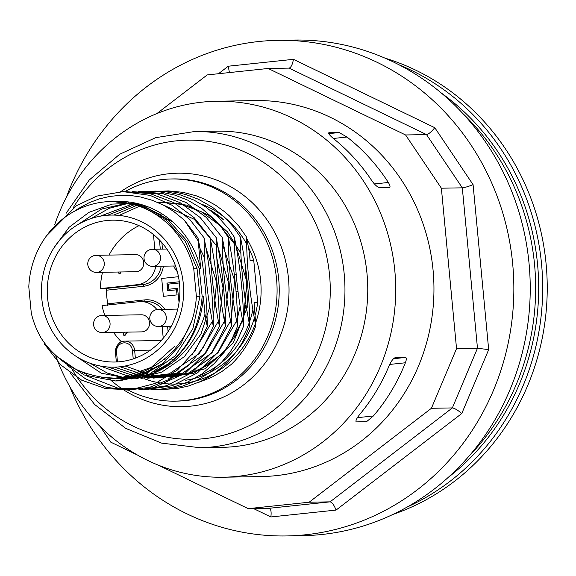 <?xml version="1.0" encoding="UTF-8"?>
<svg xmlns="http://www.w3.org/2000/svg" width="576" height="576" viewBox="0 0 576 576"><rect width="100%" height="100%" fill="white"/><g stroke="black" fill="none" stroke-linecap="round" stroke-linejoin="round"><path stroke-width="0.86" d="M389.743 364.428L405.382 362.779C406.534 359.662 406.606 357.883 405.605 357.444L393.451 358.726M405.382 362.779A188.014 175.766 89 0 1 373.37 415.98L357.466 417.665M373.37 415.98L366.523 421.697M333.403 138.463L346.997 137.03L339.134 132.545L328.817 132.725C328.234 133.747 330.502 136.282 335.614 140.328A188.014 175.766 -91 0 1 371.052 179.532C374.184 184.176 376.898 186.84 379.21 187.531L389.578 187.344M346.997 137.03A188.014 175.766 89 0 1 388.339 182.477L374.436 183.946M209.858 209.887A91.159 85.219 -91 0 1 223.812 219.938L213.905 213.142M113.062 201.499L111.024 201.535A89.734 83.887 89 0 0 28.8 286.855L31.284 313.099A89.734 83.887 89 0 0 40.997 337.838C46.382 346.198 52.891 353.376 60.538 359.388C70.956 368.633 86.018 374.767 105.71 377.784C131.731 381.78 163.109 364.471 176.285 347.155C183.002 339.242 188.237 330.336 191.988 320.443L180.454 344.621L162.648 363.859L140.249 376.351L115.358 380.959L84.197 374.969L57.384 356.796M248.486 247.486A91.159 85.219 -91 0 1 253.757 260.438L257.71 302.242A91.159 85.219 89 0 1 255.262 314.95M254.369 318.11A91.159 85.219 89 0 1 185.422 380.304M246.658 243.979A91.159 85.219 -91 0 0 201.226 204.026M207.274 326.599L204.984 314.251L203.278 296.215L202.162 296.237L199.246 268.654L200.664 268.625L197.993 237.931C203.926 267.3 207.014 296.856 207.274 326.599L195.221 350.525L177.523 369.936L155.549 383.335L130.975 389.758L105.703 388.649L81.648 380.16L60.682 364.882L44.388 344.009L44.093 342.346M67.673 365.659L85.658 378.929L106.178 387.266L127.836 390.125L149.659 387.324L170.266 378.986L188.474 365.479L203.112 347.681L213.336 326.484C207.418 297.266 204.322 267.718 204.062 237.845L189.814 219.463L171.864 205.164L150.134 195.386L123.12 191.65L96.682 196.121L76.486 205.682L46.519 235.8M87.43 376.236L119.369 388.735L153.216 387.842L185.227 373.162L204.566 354.168L219.413 326.405C213.48 297.079 210.391 267.523 210.125 237.722L194.155 217.663L173.772 202.63L150.494 193.781L125.849 191.65M138.578 389.894L166.342 385.79L191.585 372.852L211.853 352.426L225.482 326.297C219.557 297.007 216.461 267.444 216.194 237.6L200.232 217.57L179.957 202.579L156.65 193.702L132.062 191.542M144.612 389.794L172.282 385.718L197.482 372.859L217.886 352.382L231.538 326.174C225.266 293.81 222.17 264.262 222.264 237.514L206.266 217.411L186.034 202.493L162.9 193.622L138.398 191.426M228.326 237.398L221.278 227.21L214.488 219.456L201.946 208.62L187.848 200.196L174.809 195.084L160.38 191.974L146.902 191.232L135.144 192.269M237.614 326.066C231.674 296.647 228.586 267.091 228.334 237.413C234.281 266.904 237.377 296.453 237.614 326.066M150.869 389.678L159.106 389.419L174.672 386.705L187.646 382.046L201.715 374.054L214.286 363.557L223.387 353.045L231.494 340.171L237.614 326.074M156.852 389.57L168.257 389.009L182.671 386.057L197.028 380.347L210.29 372.154L221.58 362.218L230.076 352.08L237.319 340.517L243.684 325.98C237.758 296.662 234.662 267.098 234.403 237.29L228.614 228.737L217.843 216.684L205.358 206.662L193.932 200.088L179.546 194.594L166.802 191.909L155.729 191.102L147.262 191.426M249.754 325.85C243.799 296.323 240.71 266.767 240.473 237.19L233.078 226.577L224.402 217.044L212.508 207.281L198.317 199.202L185.954 194.587L176.155 192.305L164.93 191.081L150.379 191.642M162.835 389.47L177.293 388.505L188.46 386.021L200.261 381.607L208.663 377.194L214.906 373.111L227.534 362.218L235.994 352.174L241.373 344.009L245.326 336.614L249.746 325.858M197.568 382.788L211.63 377.381L221.702 371.65L231.408 364.306C242.41 353.578 250.546 340.726 255.823 325.75C249.89 296.366 246.794 266.818 246.542 237.089L238.982 226.267L229.457 215.957L224.827 211.903L215.338 205.042L204.466 199.13L196.229 195.811L182.873 192.312L168.25 190.901L156.377 191.534M114.142 201.485L143.064 205.92L168.07 219.766L187.502 241.481L199.246 268.654M202.162 296.237C199.202 333.36 181.973 359.489 150.48 374.609C177.696 363.931 195.862 343.814 204.97 314.251M196.366 296.338L193.752 268.747L197.071 268.69L199.973 296.273L196.366 296.338A89.734 83.887 89 0 1 191.988 320.443M204.062 237.845C209.988 267.206 213.084 296.755 213.343 326.484M210.125 237.722C216.065 267.149 219.161 296.712 219.413 326.398M216.194 237.6C222.12 266.933 225.216 296.503 225.482 326.297M222.264 237.514C228.168 266.594 231.264 296.143 231.545 326.167M234.403 237.29C240.329 266.602 243.425 296.165 243.684 325.98M240.473 237.19C246.406 266.551 249.494 296.107 249.754 325.858M253.757 260.438L250.114 260.496L249.358 252.504L246.542 237.103M257.71 302.242L254.066 302.306L255.823 325.75M150.48 374.609A89.734 83.887 -91 0 0 203.278 296.215M252.878 309.6A91.159 85.219 89 0 1 249.689 321.43M249.178 322.891A91.159 85.219 89 0 1 199.469 375.566M197.993 237.931L184.255 220.104L173.556 211.313L163.534 205.207L152.554 200.376L140.609 196.992L131.494 195.624L120.398 195.329L109.591 196.459L99.288 198.893L89.316 202.63L78.61 208.411L74.419 211.255M81.432 371.772L86.594 374.278M119.21 380.887L149.414 374.141L175.169 355.896L192.859 328.68L199.973 296.273M197.071 268.69L185.342 241.502L165.938 219.802L140.947 205.956L113.098 201.499M111.024 201.535A89.734 83.887 89 0 1 193.752 268.747M198.029 240.689L184.255 220.104M200.664 268.625A89.734 83.887 -91 0 0 117.936 201.413L115.214 201.463M41.789 298.591A76.061 71.107 89 0 1 105.379 215.431A76.061 71.107 89 0 1 183.283 283.644A76.061 71.107 89 0 1 119.693 366.811A76.061 71.107 89 0 1 41.789 298.591M163.397 266.177A23.933 22.37 89 0 1 143.539 286.279L106.488 290.196A70.934 66.312 -91 0 0 107.777 303.804L144.828 299.887A23.933 22.37 89 0 1 164.923 309.319M179.424 282.96L168.329 284.134L168.811 289.238L177.559 288.331L179.057 302.429M167.126 283.075L179.28 281.772L167.126 283.075L167.854 290.714M166.946 283.075L167.674 290.729L176.594 289.807L177.077 294.905L163.382 296.338L161.698 278.474L178.466 276.703M153.439 234.526L154.829 249.235M139.01 225.662A70.934 66.312 -91 0 0 109.015 255.089M102.514 272.304A70.934 66.312 -91 0 0 100.433 288.583L137.311 284.688L142.769 284.594A22.219 20.772 -91 0 0 161.165 266.22M155.707 266.314A22.219 20.772 89 0 1 137.311 284.688M96.163 255.319L135.612 254.628A8.546 7.992 89 0 1 143.525 261.166A8.546 7.992 89 0 1 135.914 271.714L96.466 272.405A8.546 7.992 89 0 0 104.076 261.857A8.546 7.992 89 0 0 96.163 255.319A8.546 8.546 0 0 0 87.768 264.01A8.546 8.546 0 0 0 96.466 272.405M120.636 271.98L120.442 273.168L119.462 273.874M177.307 271.699A22.219 20.772 89 0 1 173.678 265.997M104.818 315.425A70.934 66.312 -91 0 1 102.038 305.597L138.917 301.694A22.219 20.772 89 0 1 140.616 301.594A22.219 20.772 89 0 1 156.91 309.557M113.522 332.366A70.934 66.312 -91 0 0 121.45 341.878M162.13 326.462L163.246 338.213M101.945 315.475L141.394 314.784A8.546 7.992 89 0 1 149.53 323.194A8.546 7.992 89 0 1 141.689 331.877L102.247 332.568A8.546 7.992 89 0 0 105.646 331.682A8.546 7.992 89 0 0 109.858 322.013A8.546 7.992 89 0 0 101.945 315.475A8.546 8.546 0 0 0 93.816 326.153A8.546 8.546 0 0 0 102.247 332.568M127.534 332.122L125.006 335.434L124.135 335.837M47.592 298.073A70.934 66.312 -91 0 0 114.811 362.023A70.934 66.312 -91 0 0 179.546 284.134A70.934 66.312 -91 0 0 112.327 220.176A70.934 66.312 -91 0 0 47.592 298.073M236.196 274.658L234.346 274.694M106.488 290.196L105.89 288.49L100.433 288.583M107.503 305.496L107.777 303.804M133.229 358.891L132.444 350.554A8.546 7.992 -91 0 0 123.689 342.886A8.546 7.992 -91 0 0 116.546 352.231L117.461 361.901L116.345 361.865M163.886 359.345L165.082 359.323M171.828 359.201L174.046 359.165M238.046 291.665L236.081 291.701M124.553 332.179L124.618 332.856L125.143 332.165M127.231 332.129L123.977 335.851L122.947 332.201M120.334 271.987L120.139 273.175L119.304 273.881L118.548 272.858L118.692 272.016M176.414 289.807L177.077 294.905M176.897 294.912L163.382 296.338M168.811 289.238L177.559 288.31M124.812 191.642A111.103 103.86 89 0 1 171.274 178.97A111.103 103.86 89 0 1 276.559 279.137A111.103 103.86 89 0 1 175.169 401.141A111.103 103.86 89 0 1 128.326 390.125M222.422 447.322A158.105 147.802 -91 0 0 222.725 447.314A158.105 147.802 -91 0 0 367.733 286.639A158.105 147.802 -91 0 0 217.181 131.155A158.105 147.802 -91 0 0 216.878 131.162M153.972 211.774A189.727 177.358 89 0 1 154.21 211.198M141.977 372.348L142.812 373.399M54.756 224.59A188.014 175.766 89 0 1 202.27 102.132A188.014 175.766 89 0 1 216.655 101.246L254.887 100.577A188.014 175.766 89 0 1 433.922 285.48A188.014 175.766 89 0 1 261.482 476.554L223.25 477.223A188.014 175.766 89 0 1 55.462 355.082M216.655 101.246A188.014 175.766 89 0 1 395.402 278.446A188.014 175.766 89 0 1 237.636 476.338A188.014 175.766 89 0 1 223.25 477.223M395.1 357.646L405.605 357.444M366.466 421.704L356.148 421.884C355.356 420.646 357.084 417.514 361.339 412.481A188.014 175.766 -91 0 0 388.735 366.638C390.938 361.447 393.12 358.445 395.287 357.624L395.194 357.631M389.527 187.344C390.449 186.912 390.053 185.285 388.339 182.477M399.298 64.937A238.442 222.898 89 0 1 542.65 283.572A238.442 222.898 89 0 1 407.052 507.103M448.078 477.54A234.166 218.902 -91 0 0 441.331 93.046M142.33 372.204L143.158 373.255M151.207 369.281L151.2 367.963M384.854 58.082A238.442 222.898 89 0 1 547.2 283.493A238.442 222.898 89 0 1 392.861 514.462M468.792 456.394A234.166 218.902 -91 0 0 462.773 113.45M253.498 508.558L270.864 516.96L336.06 510.077L461.794 413.482L488.678 349.632L473.083 184.666C468.209 186.559 464.623 187.618 462.312 187.834L441.374 188.201L456.538 348.617L431.41 408.29L309.154 502.214L248.22 508.651L158.278 465.142M473.083 184.666L434.779 127.699C431.424 131.854 428.666 134.15 426.514 134.597L405.576 134.964L441.374 188.201M434.779 127.699L293.45 59.328C292.493 64.498 291.074 67.421 289.181 68.105L268.15 68.472L405.576 134.964M293.45 59.328L228.254 66.211L229.421 72.569M270.864 516.96C271.447 512.316 271.037 509.458 269.626 508.392L248.22 508.651M336.06 510.077C334.094 505.058 332.107 502.315 330.091 501.847L309.154 502.214M461.794 413.482C457.726 410.083 454.572 408.233 452.347 407.923L431.41 408.29M488.678 349.632L477.475 348.25L456.538 348.617M137.678 455.17L110.794 442.166L100.505 426.859M66.298 197.554A247.838 231.689 89 0 1 277.812 40.342A247.838 231.689 89 0 1 512.676 263.786A247.838 231.689 89 0 1 286.502 535.946A247.838 231.689 89 0 1 69.61 386.251M286.502 535.946L302.89 535.658A247.838 231.689 -91 0 0 529.056 263.498A247.838 231.689 -91 0 0 294.192 40.054L277.812 40.342M156.881 113.58L207.216 74.916L268.15 68.472M339.134 132.545L328.63 133.654M148.558 372.802L125.251 378.85L101.304 377.28M144.821 206.546L172.93 222.084M155.038 372.514L142.754 376.762M133.099 378.554L111.931 378.065M54.151 247.558L69.156 227.21L89.035 212.306L112.118 204.084L136.462 203.292M198.454 245.225L204.667 258.149M209.83 306.864L200.974 334.066L184.385 356.609L161.863 372.074L135.871 378.756M131.458 378.958L101.297 373.19L75.247 355.788M77.659 224.748L101.578 209.074L129.053 202.687M205.877 247.522L216.569 282.341L213.199 318.593M212.35 321.314L191.866 355.111M126.281 378.18L107.316 373.082L90.036 363.218M90.986 218.585L109.253 208.289L129.348 203.09M216.806 257.933L223.049 288.043L219.269 318.456M218.412 321.185L199.346 353.506L169.25 373.831L133.927 378.281L100.195 365.998M100.31 216.158L135.122 203.011M161.28 204.07L194.177 219.247L218.153 247.586L228.859 283.86L224.395 321.365L205.646 353.174L176.162 373.414L141.466 378.324L108.058 367.02M107.633 215.23L137.347 203.501M222.379 244.174L234.583 280.267L231.408 318.269M230.551 320.983L211.932 352.822L182.57 373.162L147.946 378.245L114.523 367.157M113.796 215.071L139.795 204.113M240.17 306.317L237.478 318.139M236.614 320.868L217.908 352.814L188.388 373.154L153.612 378.115L120.11 366.768M119.167 215.41L142.423 204.869M157.378 202.284L179.978 203.854L201.37 211.781L220.003 225.497L234.511 243.972M236.225 247.01L246.91 281.822L243.547 318.067M242.69 320.782L223.769 352.951L193.896 373.277L158.789 377.914L125.165 366.005M162.569 202.068L186.646 205.114L208.908 215.359L227.513 231.912L240.89 253.404M245.304 265.558L247.802 305.842L233.309 342.842L204.955 368.806L168.768 378.295M246.917 239.018A94.01 87.883 89 0 1 255.78 322.502M255.398 323.582A94.01 87.883 89 0 1 144.281 378.742M161.892 242.654L162.504 249.098M169.805 326.333L170.006 328.478M168.091 331.61L167.594 326.369M116.546 352.231L115.56 352.39A10.253 9.59 89 0 1 124.92 341.129A10.253 9.59 89 0 1 134.64 350.374L135.374 358.142M150.516 350.093L132.444 350.554M160.294 249.142L159.43 239.983M105.89 288.49L142.769 284.594A1.706 0.605 84 0 1 143.539 286.279M162.302 309.362A22.219 20.772 -91 0 0 146.081 301.5L140.616 301.594M238.054 291.701L236.095 291.91L238.054 291.708M144.828 299.887A1.706 0.605 -96 0 1 144.547 301.522M164.311 312.343A8.546 7.992 89 0 1 165.636 321.444A8.546 7.992 89 0 1 158.472 326.527A8.546 8.546 0 0 1 150.559 314.402A8.546 8.546 0 0 1 158.177 309.442A8.546 7.992 89 0 1 164.311 312.343M152.395 249.278A8.546 7.992 89 0 1 154.836 249.638A8.546 7.992 89 0 1 160.459 259.006A8.546 7.992 89 0 1 152.698 266.371A8.546 8.546 0 0 1 144 257.976A8.546 8.546 0 0 1 152.395 249.278L166.86 249.026M171.274 178.97L173.426 178.934A111.103 103.86 89 0 1 278.712 279.101A111.103 103.86 89 0 1 267.71 341.122A111.103 103.86 89 0 1 177.329 401.098L175.169 401.141M120.643 191.729A116.755 109.145 89 0 1 288.482 278.467A116.755 109.145 89 0 1 276.919 343.649A116.755 109.145 89 0 1 111.701 380.93M111.341 380.621A116.755 109.145 89 0 1 109.692 379.166M73.116 207.914A149.623 139.867 89 0 1 223.344 144.425A149.623 139.867 89 0 1 329.558 275.047A149.623 139.867 89 0 1 314.741 358.582A149.623 139.867 89 0 1 195.941 439.272A149.623 139.867 89 0 1 71.518 368.302M66.132 213.257L89.201 180.043L119.693 154.246L155.585 137.678L194.386 131.551A158.105 147.802 89 0 1 344.21 274.097A158.105 147.802 89 0 1 328.558 362.369A158.105 147.802 89 0 1 199.93 447.718L222.725 447.314M289.087 68.105L426.514 134.597L462.312 187.834L477.475 348.25L452.347 407.923L330.091 501.847L269.158 508.284M228.254 66.211L218.484 73.721M174.47 346.457L151.25 367.387L122.508 377.41L116.006 377.978M163.274 363.355L141.286 374.486L117.216 377.914M146.858 208.26L161.467 214.978M169.301 363.283L153.857 371.988M140.99 376.078L120.168 377.676M135.785 204.358L139.954 204.912M128.858 377.698L123.221 377.316M135.281 376.085L132.451 375.48M137.945 375.235L135.533 374.609M139.759 205.553L141.055 205.25M143.647 375.034L138.614 373.608M142.222 206.41L143.46 206.057M245.945 304.373L243.49 316.138M242.467 319.572L235.634 335.369L223.38 352.289L207.626 365.35L189.382 373.774L169.769 377.05L148.378 374.594M143.489 373.111L141.674 372.47M144.821 207.41L146.023 207.007M119.239 380.887L115.337 380.959M167.371 219.211L165.24 219.247M161.273 340.488L124.92 341.129C119.758 340.826 116.597 344.578 115.452 352.382L116.352 361.901M177.754 309.096L158.177 309.442M171.216 326.304L158.472 326.527M175.522 265.968L152.698 266.371M70.315 373.039L94.594 404.453L125.698 428.364L161.611 443.131L199.93 447.718M194.386 131.551L217.181 131.155"/></g></svg>
